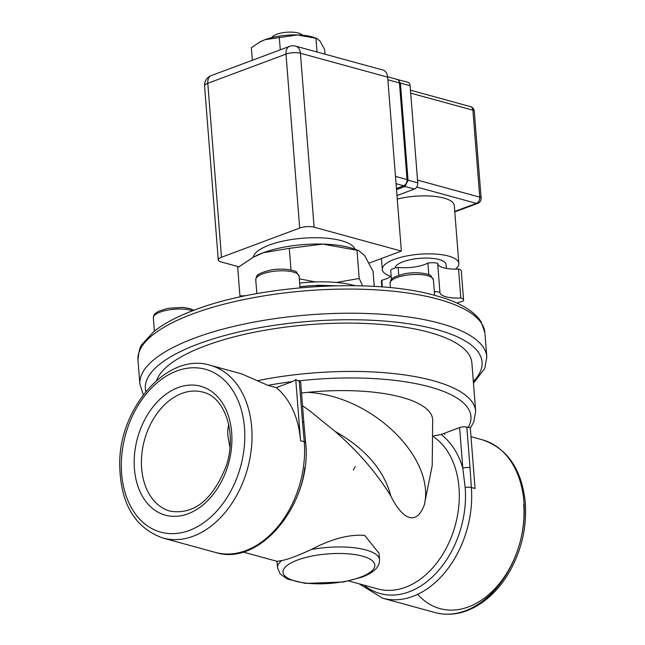 <?xml version="1.0" encoding="UTF-8"?>
<svg xmlns="http://www.w3.org/2000/svg" width="645" height="645" viewBox="0 0 645 645"><rect width="100%" height="100%" fill="white"/><g stroke="black" fill="none" stroke-linecap="round" stroke-linejoin="round"><path stroke-width="0.97" d="M301.521 393.015L307.681 392.337A115.141 36.967 -4.5 0 1 432.69 419.5L432.215 465.617L424.321 504.938C435.496 458.805 373.407 395.966 307.673 392.345L307.681 392.337M424.313 504.962C415.106 528.989 400.214 515.468 390.781 495.868C376.511 472.801 357.951 451.331 335.102 431.432L309.519 410.68L302.521 405.713M242.907 551.983L277.044 561.335L281.736 560.561C287.751 559.481 297.603 555.805 311.293 549.532C331.208 538.962 348.993 534.245 364.643 535.382L379.05 553.289L379.566 559.804A51.173 16.431 175.5 0 0 311.293 549.532M444.768 433.771L443.776 433.496A89.558 63.323 105.3 0 1 444.816 434.367L444.719 433.15L459.611 427.587L462.812 468.214A5.12 1.645 -4.5 0 1 470.02 467.778L466.827 427.159L470.261 427.417L475.067 488.507L471.358 487.491L470.02 467.778M459.611 427.587A5.12 1.645 -4.5 0 1 466.827 427.159M433.472 435.875L441.075 434.504A86.994 61.517 -74.7 0 1 462.812 468.214L465.182 487.612A5.12 1.645 -4.5 0 1 471.358 487.491A89.558 63.323 -74.7 0 1 382.55 598.181L435.117 612.581A89.558 63.323 105.3 0 0 523.934 501.891A89.558 63.323 105.3 0 0 482.428 439.825C507.534 448.38 521.829 469.399 525.312 502.874C526.876 526.497 521.886 548.968 510.34 570.285C501.737 585.604 490.974 597.254 478.042 605.252C463.739 613.814 449.436 616.257 435.117 612.581M295.757 379.631L300.562 440.728A89.558 63.323 -74.7 0 0 277.286 388.492L277.189 387.274L292.395 381.598L295.757 379.631L299.296 381.284A5.12 1.645 -4.5 0 1 300.675 382.275L303.876 422.894A5.12 1.645 -4.5 0 1 303.876 422.902A5.12 1.645 -4.5 0 1 303.876 422.959M277.237 387.895L267.925 385.347L241.73 373.915L210.189 365.28C168.135 351.847 119.26 407.237 119.696 464.037C120.188 503.132 134.587 527.795 162.887 538.035A89.558 63.323 -74.7 0 0 251.695 427.345A89.558 63.323 -74.7 0 0 210.189 365.28M299.296 381.284L302.497 421.903A5.12 1.645 -4.5 0 1 303.876 422.894M443.776 433.496L441.075 434.504M156.63 380.405A158.646 50.931 -4.5 0 1 321.121 323.846A158.646 50.931 -4.5 0 1 471.874 362.933L475.679 411.252A158.646 50.931 175.5 0 0 258.008 380.582M229.951 447.582L227.75 435.004L227.758 430.191L228.669 424.402M335.795 285.767L317.026 285.251L317.267 286.525M322.661 286.235L317.026 285.251M317.05 285.517A63.968 20.535 175.5 0 0 299.925 286.711M299.643 283.082A63.968 20.535 -4.5 0 1 354.557 285.542A63.968 20.535 -4.5 0 1 355.089 285.687M302.505 35.225L301.368 34.362A15.351 4.926 175.5 0 0 286.719 32.25A15.351 4.926 175.5 0 0 272.569 36.628L271.585 37.66M396.53 189.638L404.987 186.486A2.556 1.403 -107.4 0 1 404.028 185.655A5.12 3.62 105.3 0 1 403.714 185.784L396.441 188.501M387.645 76.803L397.086 79.383A5.12 3.62 105.3 0 1 399.457 82.923A2.556 0.83 -4.3 0 1 400.4 83.068L410.107 85.721L417.75 182.841A5.12 3.62 -74.7 0 1 414.413 189.066L404.987 186.486L408.108 180.197L407.068 180.439A5.12 3.62 105.3 0 1 404.028 185.655M387.879 79.762L399.457 82.931A5.12 3.62 105.3 0 1 399.457 82.931A2.556 0.822 -4.5 0 1 400.4 83.068L397.82 79.464L396.933 79.343M399.457 82.931L407.06 179.568A5.12 3.62 105.3 0 1 407.068 180.439M414.413 189.066L396.989 195.564M410.107 85.721A5.12 3.62 -74.7 0 0 407.737 82.173L396.296 79.303M470.519 106.635A5.12 3.62 105.3 0 1 472.898 110.182A5.12 1.645 -4.5 0 1 474.277 111.166A5.12 5.12 0 0 0 470.519 106.635L410.462 90.187M481.122 198.136A5.12 1.645 175.5 0 0 479.743 197.152A5.12 3.62 105.3 0 1 476.397 203.369A5.12 3.225 69.5 0 0 477.808 203.336A5.12 5.12 0 0 0 481.122 198.136L474.277 111.166M289.395 46.44A10.231 6.45 69.5 0 0 285.993 54.116A10.231 3.29 -4.5 0 1 300.417 53.245A10.231 7.24 -74.7 0 0 295.676 46.158L295.676 46.158A10.231 10.231 0 0 0 289.395 46.44L211.205 75.61A10.231 10.231 0 0 0 204.578 86.003A10.231 3.29 -4.5 0 1 207.803 83.294A10.231 6.45 -110.5 0 1 211.205 75.61M238.763 266.78L221.025 261.918A10.231 3.29 -4.5 0 1 218.268 259.943A10.231 3.29 -4.5 0 1 221.493 257.234L299.683 228.056A10.231 3.29 -4.5 0 1 314.107 227.193L401.359 251.082L387.669 77.142A10.231 7.24 -74.7 0 0 382.928 70.047L295.676 46.158M401.359 251.082L369.206 263.079M253.251 257.291A51.173 16.431 -4.5 0 1 302.924 238.215A51.173 16.431 -4.5 0 1 354.968 249.284M391.152 276.165A22.527 7.232 -4.5 0 1 381.824 280.236A10.231 3.29 175.5 0 0 381.397 281.309L381.832 286.904M457.095 303.174A22.527 7.232 -4.5 0 1 463.142 301.078A10.231 3.29 175.5 0 0 463.578 300.006L461.296 271.013A10.231 3.29 175.5 0 0 458.539 269.038L460.82 298.03A22.527 7.232 -4.5 0 1 439.938 292.451A22.527 7.232 -4.5 0 1 439.93 292.314L437.649 263.321A10.231 3.29 175.5 0 0 427.877 263.055A22.527 7.232 -4.5 0 1 398.134 267.393A10.231 3.29 175.5 0 0 390.685 270.174L391.418 279.519M458.539 269.038A22.527 7.232 -4.5 0 1 437.673 263.603M381.824 280.236L382.356 286.952M398.134 267.393L398.747 275.278M427.877 263.055L428.804 274.77M439.93 292.314A10.231 3.29 175.5 0 0 434.351 291.717M463.578 300.006A10.231 3.29 175.5 0 0 460.82 298.03M395.079 268.022A25.59 8.216 -4.5 0 1 411.607 259.419A25.59 8.216 -4.5 0 1 439.205 259.548A25.59 8.216 -4.5 0 1 446.09 264.49L446.404 268.409M455.475 269.118A38.378 12.319 175.5 0 0 458.845 263.491A38.378 12.319 175.5 0 0 448.509 256.081A38.378 12.319 175.5 0 0 406.06 256.089A38.378 12.319 175.5 0 0 382.324 269.513A38.378 12.319 175.5 0 0 390.878 276.382M397.272 199.071A38.378 12.319 -4.5 0 1 443.945 198.096A38.378 12.319 -4.5 0 1 454.282 205.505L458.845 263.491M253.372 257.226L254.509 256.613A61.412 19.713 -4.5 0 1 263.096 252.784A61.412 19.713 -4.5 0 1 322.726 244.084A61.412 19.713 -4.5 0 1 353.629 248.817L358.588 250.558L322.726 244.084L289.299 248.341L263.096 252.784L253.372 257.226L237.707 267.586L239.932 295.886L246.003 295.692M240.367 296.885L239.932 295.886M299.304 278.825L315.365 281.938M336.472 282.47L359.2 278.479L362.643 285.872M374.253 286.396L373.06 271.279L364.61 255.549L358.588 250.558M359.2 278.479L356.975 250.179M291 270.013L289.299 248.341M297.401 34.935A33.266 10.675 -4.5 0 1 314.139 37.499L316.824 38.442L297.401 34.935L265.103 39.651A33.266 10.675 -4.5 0 1 297.401 34.935M260.185 41.869A33.266 10.675 -4.5 0 1 260.451 41.723A33.266 10.675 -4.5 0 1 265.103 39.651L259.838 42.054L251.348 47.666L252.34 60.267M325.024 54.188L324.669 49.665L320.089 41.143L316.824 38.442M315.953 38.24L317.034 52.003M279.293 37.241L280.285 49.834M335.102 431.424C365.417 448.606 383.977 470.092 390.789 495.868M360.345 577.251A46.061 14.787 -4.5 0 1 284.203 575.179A46.061 14.787 -4.5 0 1 342.245 553.523A46.061 14.787 -4.5 0 1 360.345 577.251M281.736 560.561A51.173 16.431 175.5 0 0 277.535 567.834L280.196 573.994L287.42 579.057L305.391 583.411L343.43 581.992L361.748 577.219C373.802 572.752 379.736 566.947 379.566 559.804M465.182 487.612A85.721 60.614 105.3 0 1 432.948 576.38A85.721 60.614 105.3 0 1 363.901 585.12M355.274 466.52A86.994 61.517 -74.7 0 0 353.323 470.06M300.562 440.728L304.271 441.744A89.558 63.323 105.3 0 1 215.462 552.434L162.887 538.035M302.497 421.903L304.271 441.744A5.12 1.645 -4.5 0 1 305.649 442.728C312.293 501.995 260.709 567.157 215.462 552.434M296.386 498.4A81.883 57.897 -74.7 0 0 304.875 467.391M298.014 380.937A153.526 49.286 -4.5 0 1 468.109 427.506M267.925 385.347A153.526 49.286 -4.5 0 1 292.395 381.598M433.488 436.721A81.883 57.897 105.3 0 1 452.355 534.407A81.883 57.897 105.3 0 1 377.817 588.925L348.719 580.96M244.487 427.78A84.439 59.711 105.3 0 1 157.767 531.206A84.439 59.711 105.3 0 1 146.899 393.119A84.439 59.711 105.3 0 1 244.487 427.78M134.426 468.842A66.83 47.254 -74.7 0 0 211.665 496.279A66.83 47.254 -74.7 0 0 203.062 386.984A66.83 47.254 -74.7 0 0 134.426 468.842M417.71 594.303A84.439 59.711 -74.7 0 0 488.192 595.077A84.439 59.711 -74.7 0 0 523.7 504.237M192.774 313.897A173.997 55.857 -4.5 0 1 438.036 299.159A173.997 55.857 -4.5 0 1 484.895 332.739L481.097 321.645C473.374 310.229 458.015 301.497 434.996 295.434C373.649 277.858 259.483 284.856 194.476 310.06C177.238 316.485 163.677 323.669 153.8 331.619L142.279 344.14C140.239 345.631 138.812 350.936 137.982 360.047A173.997 55.857 -4.5 0 1 192.774 313.897M473.47 383.211L484.79 368.424L486.798 356.903A173.997 55.857 175.5 0 0 439.93 323.314A173.997 55.857 175.5 0 0 194.677 338.061A173.997 55.857 175.5 0 0 139.884 384.202L137.982 360.047M145.843 391.547A168.877 54.212 -4.5 0 1 198.547 343.85A168.877 54.212 -4.5 0 1 404.77 323.226A168.877 54.212 -4.5 0 1 473.333 381.469M141.642 468.415A61.718 43.642 105.3 0 1 202.836 392.136C224.363 396.643 237.304 432.408 226.419 465.416C212.987 499.673 194.258 514.936 170.24 511.179A61.718 43.642 105.3 0 1 141.642 468.415M404.794 186.55A2.556 1.613 -110.5 0 1 403.714 185.784L396.062 183.688M417.75 182.841L408.108 180.197L408.003 179.705A2.556 0.822 175.5 0 0 407.06 179.568L395.482 176.399M408.003 179.705L400.4 83.068M410.696 93.146L472.898 110.182L479.743 197.152L417.541 180.116M416.718 187.026L476.397 203.369L454.749 211.447M314.107 227.193L300.417 53.245L387.669 77.142M221.493 257.234L207.803 83.294L285.993 54.116L299.683 228.056M193.911 310.269L190.34 308.681L182.954 307.415L168.095 308.286L158.646 311.213L155.227 313.518L153.849 315.373L153.349 317.864A21.753 6.982 -4.5 0 1 166.805 310.261A21.753 6.982 -4.5 0 1 190.856 310.261A21.753 6.982 -4.5 0 1 192.541 310.793M433.424 279.906L430.892 275.907C431.271 274.706 418.774 271.021 404.802 273.738C388.596 277.987 391.322 279.809 390.056 283.316A21.753 6.982 -4.5 0 1 411.188 274.649A21.753 6.982 -4.5 0 1 433.424 279.906L434.633 295.329M299.103 276.253L296.571 272.246C296.95 271.053 284.461 267.369 270.489 270.086C254.275 274.335 257.008 276.149 255.743 279.664A21.753 6.982 -4.5 0 1 276.874 270.997A21.753 6.982 -4.5 0 1 299.103 276.253L300.014 287.823M359.16 583.822L382.55 598.181M470.987 436.697L482.428 439.825M303.868 422.902L305.649 442.736M486.798 356.903L484.895 332.739M470.31 428.054L473.777 422.048L475.679 411.252M139.884 384.202L143.335 394.724M277.535 567.834L277.019 561.327M477.808 203.336L454.79 211.923M218.268 259.943L204.578 86.003M381.453 258.508L382.324 269.513M260.451 41.723L259.838 42.054M153.349 317.864L154.389 331.135M390.056 283.316L390.402 287.662M255.743 279.664L256.839 293.62"/></g></svg>
